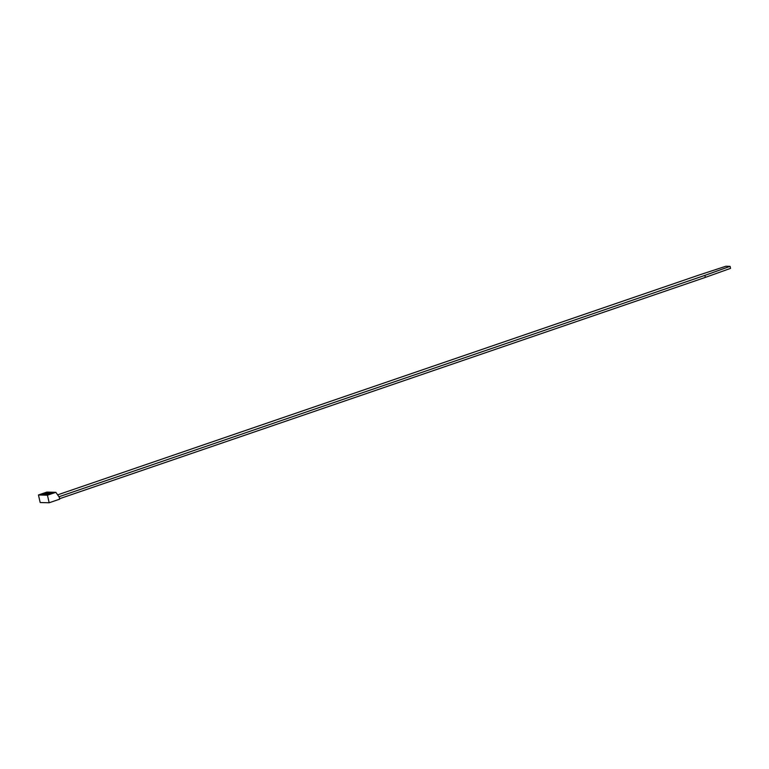 <?xml version="1.0" encoding="UTF-8"?>
<svg xmlns="http://www.w3.org/2000/svg" width="769" height="769" viewBox="0 0 769 769"><rect width="100%" height="100%" fill="white"/><g stroke="black" fill="none" stroke-linecap="round" stroke-linejoin="round"><path stroke-width="1.15" d="M59.598 498.706L705.336 277.398L730.55 268.362L730.089 266.343L725.878 266.237L698.492 275.225L57.637 494.861M58.963 496.755L704.875 275.389L705.336 277.398M730.089 266.343L704.875 275.389M49.178 502.763L59.703 499.158L59.232 497.139L55.849 492.323L47.438 495.207L49.178 502.763L40.19 502.532L38.45 494.976L47.438 495.207M53.042 492.833L47.784 494.63L41.257 494.467L46.515 492.669L53.042 492.833M38.45 494.976L46.861 492.093L55.849 492.323M45.4 494.573L45.054 493.669L46.842 493.064L50.985 493.535M48.995 494.217L50.61 493.16M48.822 493.765L45.054 493.669"/></g></svg>
